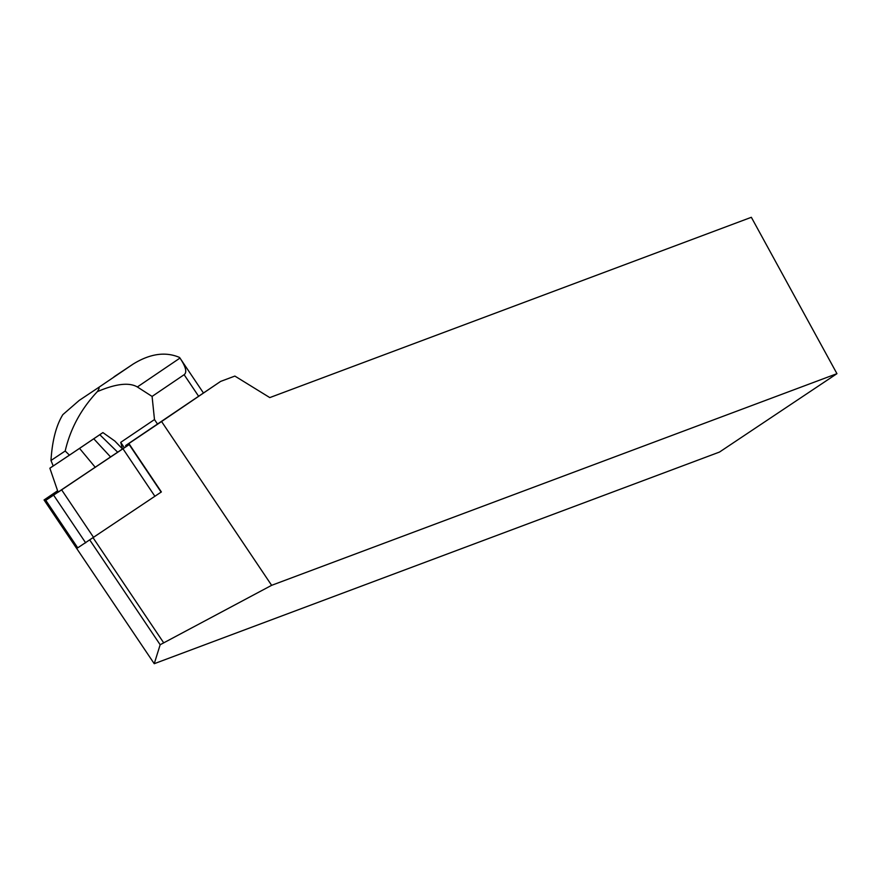 <?xml version="1.0" encoding="UTF-8"?>
<svg xmlns="http://www.w3.org/2000/svg" width="881" height="881" viewBox="0 0 881 881"><rect width="100%" height="100%" fill="white"/><g stroke="black" fill="none" stroke-linecap="round" stroke-linejoin="round"><path stroke-width="1.32" d="M161.069 492.138L77.671 547.883L45.746 500.364L129.199 444.597L126.225 446.458L125.62 445.566L220.624 381.407L234.875 376.077L269.795 397.595L751.35 217.299L836.95 373.665L271.634 585.325L160.166 644.738L154.241 663.701L44.05 499.968L57.606 490.761M179.977 358.071L137.359 386.968C129.155 382.189 115.807 383.742 97.339 391.638C99.344 388.543 99.608 387.266 98.143 387.794L133.042 364.139C150.001 353.655 165.507 351.42 179.548 357.455L180.275 358.512C185.902 367.036 187.19 372.432 184.129 374.7L152.083 396.428L154.483 419.565L120.719 442.35L124.331 447.735L126.225 446.458L45.746 500.364M57.683 490.992L48.995 496.84L49.6 497.743M44.05 499.968L48.995 496.84M160.166 644.738L89.84 540.086M49.05 498.117L48.444 497.214M154.241 663.701L719.491 452.063L836.95 373.665M220.624 381.407L161.575 421.525L271.634 585.325M129.199 444.597L161.124 492.105L128.89 443.517L125.62 445.566M128.89 443.517L161.575 421.525M128.846 443.539L161.377 491.95L160.816 492.325M93.155 537.862L163.492 642.524M154.483 419.565L157.501 424.047M50.988 460.488L53.212 465.994L69.456 455.158L65.194 451.006L50.988 460.488C52.188 440.863 56.131 425.578 62.837 414.643L79.213 400.415L98.143 387.794M124.331 447.735L58.102 492.226L49.876 468.207L79.554 448.385L95.302 467.37M53.179 465.917L49.876 468.207M69.456 455.158L101.227 433.716A198.181 0.771 -33.9 0 0 102.912 432.593L79.554 448.385M65.194 451.006C70.337 428.761 81.063 408.96 97.339 391.638M137.359 386.968L152.083 396.428M120.719 442.35L122.514 448.969L114.816 441.029L102.912 432.593M93.771 438.793L110.643 457.03M99.795 434.718L117.713 452.239M85.677 542.85L53.752 495.342M45.801 500.331L77.726 547.85M154.924 496.322L122.988 448.803M61.736 490.012L93.661 537.52M184.129 374.7L198.577 396.197M132.844 364.271L114.023 376.815M180.275 358.512L203.39 392.915M133.042 364.139L114.023 376.826"/></g></svg>
